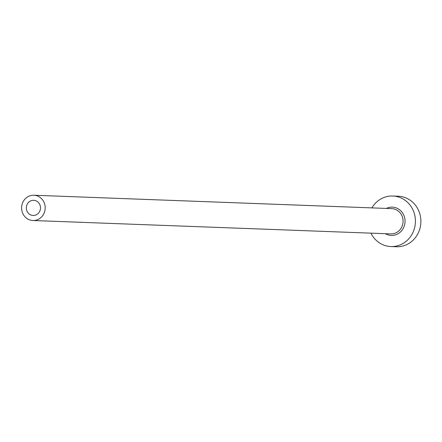 <?xml version="1.0" encoding="UTF-8"?>
<svg xmlns="http://www.w3.org/2000/svg" width="442" height="442" viewBox="0 0 442 442"><rect width="100%" height="100%" fill="white"/><g stroke="black" fill="none" stroke-linecap="round" stroke-linejoin="round"><path stroke-width="0.66" d="M37.051 201.353A7.586 7.078 -87.9 0 0 33.686 200.292A7.586 7.078 -87.9 0 0 26.619 205.74A7.586 7.078 -87.9 0 0 29.758 214.398A7.586 7.078 -87.9 0 0 33.117 215.453A7.586 7.078 -87.9 0 0 40.183 210.011A7.586 7.078 -87.9 0 0 37.051 201.353M27.327 218.746A12.647 11.796 -87.9 0 0 32.929 220.508A12.647 11.796 -87.9 0 0 44.708 211.431A12.647 11.796 -87.9 0 0 39.476 197.005A12.647 11.796 -87.9 0 0 33.874 195.237A12.647 11.796 -87.9 0 0 22.1 204.315A12.647 11.796 -87.9 0 0 27.327 218.746M370.943 233.161A25.288 23.592 -87.9 0 0 379.684 243.028A25.288 23.592 -87.9 0 0 390.888 246.559A25.288 23.592 -87.9 0 0 414.441 228.403A25.288 23.592 -87.9 0 0 403.988 199.546A25.288 23.592 -87.9 0 0 392.783 196.016A25.288 23.592 -87.9 0 0 371.893 207.889M390.888 246.559L396.347 246.763A25.288 23.592 -87.9 0 0 419.9 228.608A25.288 23.592 -87.9 0 0 409.447 199.751A25.288 23.592 -87.9 0 0 398.242 196.22L392.783 196.016M386.363 208.431A14.161 13.21 92.1 0 1 398.64 209.11A14.161 13.21 92.1 0 1 403.275 228.31A14.161 13.21 92.1 0 1 385.418 233.702M32.929 220.508L390.816 233.901A12.647 11.796 -87.9 0 0 402.59 224.823A12.647 11.796 -87.9 0 0 397.364 210.398A12.647 11.796 -87.9 0 0 391.761 208.63L33.874 195.237"/></g></svg>
